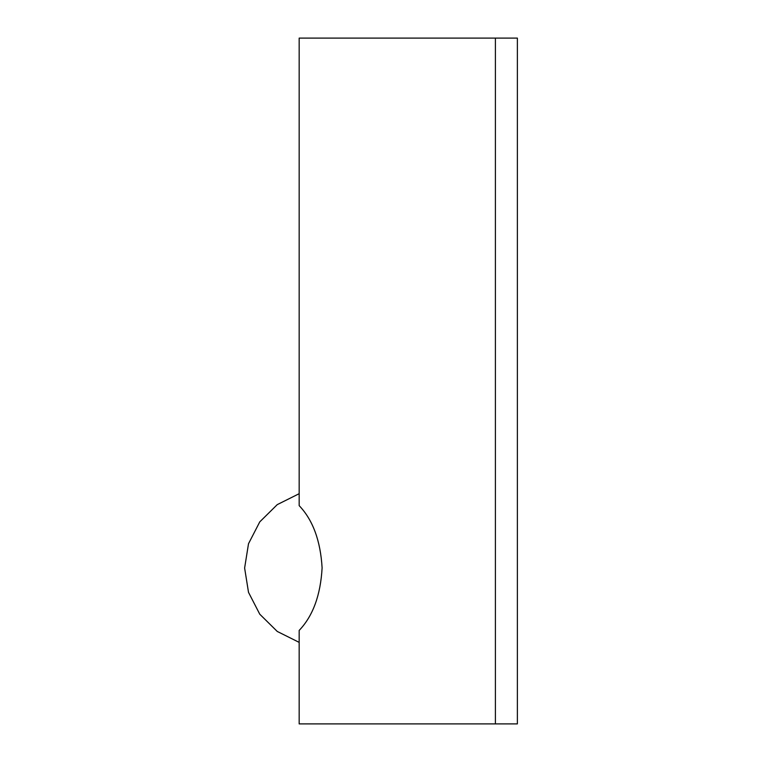 <?xml version="1.0" encoding="UTF-8"?>
<svg xmlns="http://www.w3.org/2000/svg" width="762" height="762" viewBox="0 0 762 762"><rect width="100%" height="100%" fill="white"/><g stroke="black" fill="none" stroke-linecap="round" stroke-linejoin="round"><path stroke-width="1.14" d="M517.379 723.9L517.379 38.1L299.171 38.1L299.171 505.644C312.858 519.979 320.507 540.725 322.107 567.871C320.583 595.16 312.934 616.01 299.171 630.422L299.171 723.9L517.379 723.9M495.405 38.1L495.405 723.9M299.171 493.69L277.254 504.625L259.766 521.875L248.507 543.735L244.621 568.033L248.507 592.331L259.766 614.201L277.254 631.45L299.171 642.376"/></g></svg>
